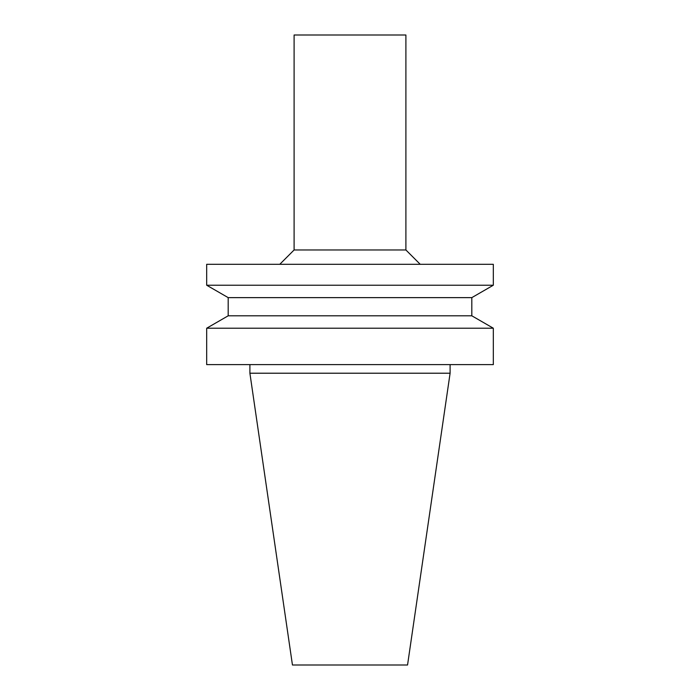 <?xml version="1.0" encoding="UTF-8"?>
<svg xmlns="http://www.w3.org/2000/svg" width="700" height="700" viewBox="0 0 700 700"><rect width="100%" height="100%" fill="white"/><g stroke="black" fill="none" stroke-linecap="round" stroke-linejoin="round"><path stroke-width="1.05" d="M350 665L407.549 665L450.1 373.214L249.9 373.214L292.451 665L350 665M350 364.621L493.316 364.621L493.316 328.213L206.684 328.213L206.684 364.621L350 364.621M471.817 315.805L471.817 297.631L228.182 297.631L228.182 315.805L471.817 315.805L493.316 328.213M228.182 297.631L206.684 285.224L493.316 285.224L471.817 297.631M206.684 285.224L206.684 264.303L493.316 264.303L493.316 285.224M405.895 249.97L405.895 35L294.105 35L294.105 249.97L405.895 249.97L420.219 264.303M249.9 364.621L249.9 373.214M450.1 364.621L450.1 373.214M228.182 315.805L206.684 328.213M294.105 249.97L279.781 264.303"/></g></svg>
